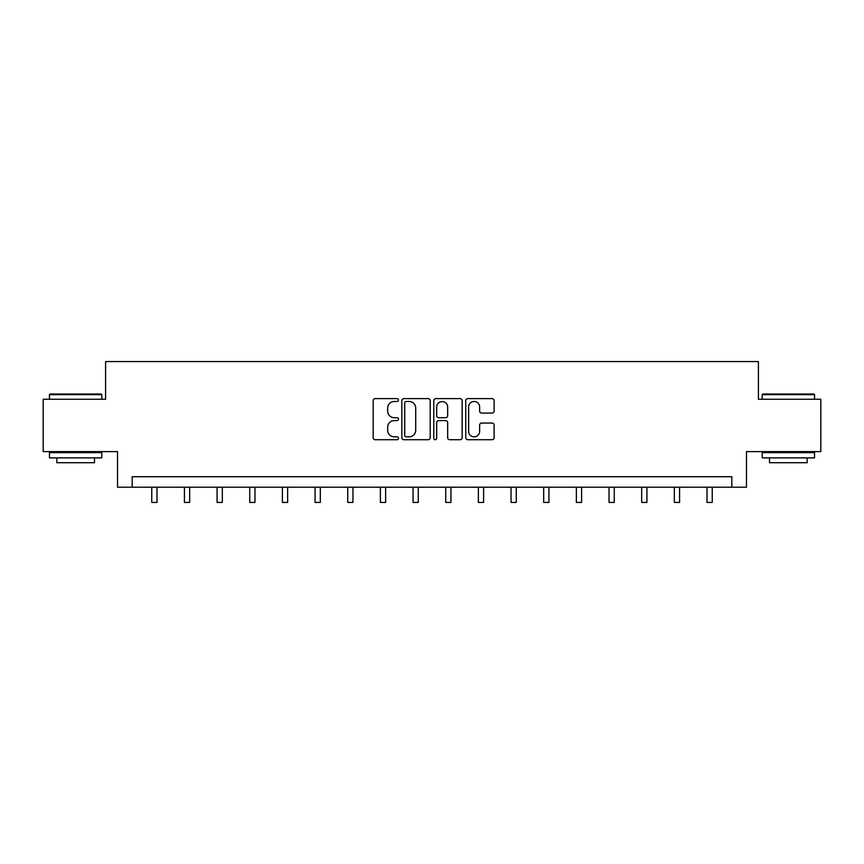 <?xml version="1.0" encoding="UTF-8"?>
<svg xmlns="http://www.w3.org/2000/svg" width="864" height="864" viewBox="0 0 864 864"><rect width="100%" height="100%" fill="white"/><g stroke="black" fill="none" stroke-linecap="round" stroke-linejoin="round"><path stroke-width="1.3" d="M398.498 400.043A1.436 1.436 0 0 0 397.062 398.606L375.224 398.606A2.052 2.052 0 0 0 373.172 400.658L373.172 437.648A2.052 2.052 0 0 0 375.224 439.711L397.062 439.711A1.436 1.436 0 0 0 398.498 438.264A1.436 1.436 0 0 0 397.062 436.828L394.232 436.828A6.577 6.577 0 0 1 387.666 430.25L387.666 427.172A6.577 6.577 0 0 1 394.232 420.595L397.062 420.595A1.436 1.436 0 0 0 398.498 419.159A1.436 1.436 0 0 0 397.062 417.712L394.232 417.712A6.577 6.577 0 0 1 387.666 411.145L387.666 408.056A6.577 6.577 0 0 1 394.232 401.479L397.062 401.479A1.436 1.436 0 0 0 398.498 400.043M492.059 413.089A2.052 2.052 0 0 0 494.111 411.037L494.111 400.658A2.052 2.052 0 0 0 492.059 398.606L467.813 398.606A2.052 2.052 0 0 0 465.75 400.658L465.75 437.648A2.052 2.052 0 0 0 467.813 439.711L492.059 439.711A2.052 2.052 0 0 0 494.111 437.648L494.111 425.11A2.052 2.052 0 0 0 492.059 423.058L481.68 423.058A2.052 2.052 0 0 0 479.628 425.11L479.628 431.33A5.497 5.497 0 0 1 474.131 436.828A5.497 5.497 0 0 1 468.634 431.33L468.634 406.976A5.497 5.497 0 0 1 474.131 401.479A5.497 5.497 0 0 1 479.628 406.976L479.628 411.037A2.052 2.052 0 0 0 481.68 413.089L492.059 413.089M731.819 487.199L746.474 487.199L746.474 451.613L820.8 451.613L820.8 399.265L758.408 399.265L758.408 361.573L105.592 361.573L105.592 399.265L43.2 399.265L43.2 451.613L117.526 451.613L117.526 487.199L731.819 487.199L731.819 476.734L132.181 476.734L132.181 487.199M430.196 400.658A2.052 2.052 0 0 0 428.144 398.606L403.898 398.606A2.052 2.052 0 0 0 401.846 400.658L401.846 437.648A2.052 2.052 0 0 0 403.898 439.711L428.144 439.711A2.052 2.052 0 0 0 430.196 437.648L430.196 400.658M435.856 398.606L460.102 398.606A2.052 2.052 0 0 1 462.154 400.658L462.154 437.648A2.052 2.052 0 0 1 460.102 439.711L449.723 439.711A2.052 2.052 0 0 1 447.671 437.648L447.671 422.647A2.052 2.052 0 0 0 445.619 420.595L438.728 420.595A2.052 2.052 0 0 0 436.676 422.647L436.676 438.264A1.436 1.436 0 0 1 435.24 439.711A1.436 1.436 0 0 1 433.804 438.264L433.804 400.658A2.052 2.052 0 0 1 435.856 398.606M406.156 401.479A1.436 1.436 0 0 0 404.719 402.916L404.719 435.391A1.436 1.436 0 0 0 406.156 436.828L409.136 436.828A6.577 6.577 0 0 0 415.714 430.25L415.714 408.056A6.577 6.577 0 0 0 409.136 401.479L406.156 401.479M447.671 407.084A5.497 5.497 0 0 0 442.174 401.587A5.497 5.497 0 0 0 436.676 407.084L436.676 415.66A2.052 2.052 0 0 0 438.728 417.712L445.619 417.712A2.052 2.052 0 0 0 447.671 415.66L447.671 407.084M151.762 487.199L151.762 502.427L156.989 502.427L156.989 487.199M50.112 394.027L101.196 394.027L101.822 394.654L49.486 394.654L50.112 394.027M75.654 457.888L49.486 457.888L49.486 452.65L101.822 452.65L101.822 457.888L75.654 457.888M94.5 457.888L94.5 462.704L56.808 462.704L56.808 457.888M762.804 394.027L813.888 394.027L814.514 394.654L762.178 394.654L762.804 394.027M788.346 457.888L762.178 457.888L762.178 452.65L814.514 452.65L814.514 457.888L788.346 457.888M807.192 457.888L807.192 462.704L769.5 462.704L769.5 457.888M184.421 487.199L184.421 502.427L189.659 502.427L189.659 487.199M217.08 487.199L217.08 502.427L222.318 502.427L222.318 487.199M249.739 487.199L249.739 502.427L254.977 502.427L254.977 487.199M282.409 487.199L282.409 502.427L287.636 502.427L287.636 487.199M315.068 487.199L315.068 502.427L320.306 502.427L320.306 487.199M347.728 487.199L347.728 502.427L352.966 502.427L352.966 487.199M380.387 487.199L380.387 502.427L385.625 502.427L385.625 487.199M413.057 487.199L413.057 502.427L418.284 502.427L418.284 487.199M445.716 487.199L445.716 502.427L450.943 502.427L450.943 487.199M478.375 487.199L478.375 502.427L483.613 502.427L483.613 487.199M511.034 487.199L511.034 502.427L516.272 502.427L516.272 487.199M543.694 487.199L543.694 502.427L548.932 502.427L548.932 487.199M576.364 487.199L576.364 502.427L581.591 502.427L581.591 487.199M609.023 487.199L609.023 502.427L614.261 502.427L614.261 487.199M641.682 487.199L641.682 502.427L646.92 502.427L646.92 487.199M674.341 487.199L674.341 502.427L679.579 502.427L679.579 487.199M707.011 487.199L707.011 502.427L712.238 502.427L712.238 487.199M49.486 399.265L49.486 394.654M61.42 452.65L61.42 451.613M89.888 452.65L89.888 451.613M101.822 399.265L101.822 394.654M762.178 399.265L762.178 394.654M774.112 452.65L774.112 451.613M802.58 452.65L802.58 451.613M814.514 399.265L814.514 394.654"/></g></svg>

